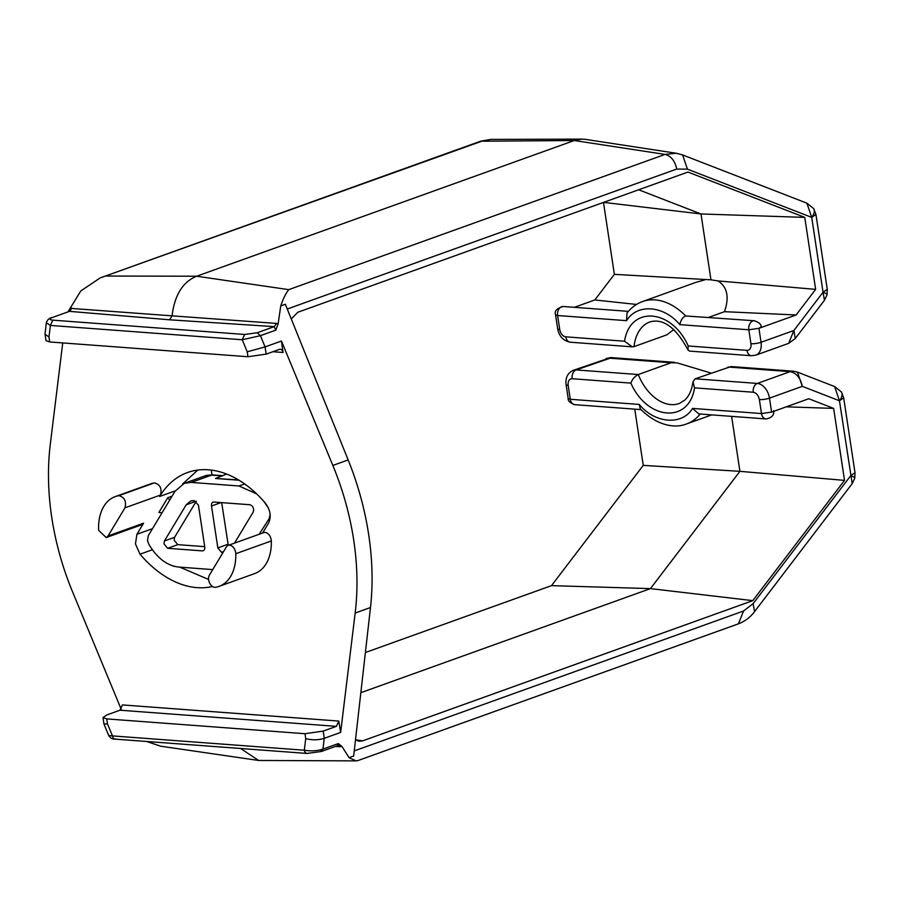 <?xml version="1.0" encoding="UTF-8"?>
<svg xmlns="http://www.w3.org/2000/svg" width="900" height="900" viewBox="0 0 900 900"><rect width="100%" height="100%" fill="white"/><g stroke="black" fill="none" stroke-linecap="round" stroke-linejoin="round"><path stroke-width="1.35" d="M354.24 750.904L743.558 610.999L753.131 603.619L754.549 611.629L852.199 483.637L839.452 400.77L834.615 386.561L841.387 391.961L843.683 397.856L839.452 400.77A14.445 7.459 -33.9 0 0 841.387 391.961M753.131 603.619L850.781 475.627L855 472.714L854.786 478.159L852.199 483.637M291.274 318.96L297.855 312.244L687.96 172.058L804.758 217.384L815.648 289.373L796.106 314.978L758.925 328.331L761.04 342.293A14.445 9.619 70.2 0 1 755.865 355.14L788.67 343.35L793.856 330.502L823.039 292.241L827.269 289.327L827.055 294.772L824.467 300.251L823.039 292.241A14.445 2.149 13.1 0 1 827.055 294.772M813.645 208.575L806.895 203.164L811.721 217.384A14.445 7.459 -33.9 0 0 813.645 208.575L815.94 214.47L811.721 217.384L687.431 169.155L676.721 169.065L287.269 309.015M340.65 732.431L338.782 721.069L122.411 704.925L119.992 710.212L106.796 714.949L102.994 717.57L106.718 718.909L304.976 733.702L323.179 731.092L324.27 738.315C318.634 740.171 312.446 740.273 305.73 738.641L304.312 750.217C310.939 751.331 317.149 750.96 322.942 749.104L324.27 738.315L340.65 732.431L355.162 613.046A216.743 144.214 -109.8 0 0 353.689 539.966A216.743 144.214 -109.8 0 0 332.843 465.446L281.452 341.021L265.072 346.905L260.415 335.678L242.235 339.75L247.23 351.81L265.072 346.905L266.164 354.127L247.972 356.738L49.714 341.955L45.99 340.616L45.011 334.125L48.96 337.016L50.389 325.44L46.35 322.729L45.011 334.125M355.162 613.046L370.485 607.534C373.095 584.303 372.488 559.991 368.674 534.577C364.804 509.175 357.964 484.29 348.165 459.934L332.843 465.446M208.665 579.96A7.223 4.804 70.2 0 1 209.396 575.134L226.339 546.986A7.223 4.804 -109.8 0 1 228.195 545.389A7.223 4.804 -109.8 0 1 235.778 553.725A44.797 29.801 70.2 0 1 219.083 586.373A44.797 29.801 70.2 0 1 215.584 587.284A7.223 4.804 70.2 0 1 208.665 579.96M115.312 496.575A44.797 29.801 70.2 0 0 98.606 529.234L98.707 530.392L106.189 537.57L108.045 535.961L124.987 507.814L160.515 495.056C162.09 488.407 160.031 484.346 154.339 482.906A44.797 29.801 70.2 0 0 150.84 483.806L115.312 496.575A44.797 29.801 70.2 0 1 118.811 495.675C124.492 497.115 126.551 501.165 124.987 507.814M212.513 586.496A108.371 72.112 70.2 0 1 140.029 554.186L135.45 543.926L136.912 534.274L143.584 523.192L108.045 535.961M212.726 569.599L178.627 567.056C167.04 565.695 157.095 558.079 148.792 544.219L147.521 540.551L148.252 535.725L174.982 491.31L184.286 483.322L191.227 482.411L211.534 475.121A36.124 24.041 -109.8 0 0 204.593 476.021L184.635 483.199M167.636 548.291L163.98 543.881L164.419 540.979L186.176 504.832L190.643 500.996L193.972 500.558L198.416 505.035L204.75 546.919C204.941 549.461 204.154 550.789 202.365 550.879L167.636 548.291L177.784 544.646L204.716 546.649M196.29 501.244L174.566 537.334L174.127 540.225L177.784 544.646M696.746 282.071L642.634 301.522C636.469 303.772 631.26 307.609 626.985 313.031L626.591 320.67C637.076 303.334 663.817 305.336 679.837 324.641L748.822 329.782A7.223 5.175 94.3 0 1 752.839 320.974A7.223 5.175 94.3 0 1 754.436 320.76L685.699 315.968C682.751 317.171 680.805 320.062 679.837 324.641M228.195 545.389L263.734 532.62A7.223 4.804 -109.8 0 1 271.316 540.956A44.797 29.801 70.2 0 1 254.61 573.604L219.083 586.373M106.38 537.491L141.716 524.79L143.584 523.192M175.264 490.86L159.671 496.463L160.526 495.067A108.371 72.112 70.2 0 1 187.594 472.5A108.371 72.112 70.2 0 1 265.421 503.235C270.428 510.12 271.474 516.757 268.537 523.136L262.586 533.036M280.159 349.245L279.36 349.391C281.261 348.986 282.488 350.021 283.039 352.485L281.452 341.021M62.73 342.923L50.288 444.364A216.743 144.214 -109.8 0 0 72.608 591.964L121.23 709.335M197.831 470.036L182.453 484.11M173.374 566.066A108.371 72.112 -109.8 0 0 173.722 566.336L173.981 566.246M179.854 567.146L208.609 579.476M338.782 721.069L336.375 726.356L119.992 710.212M146.722 741.488L160.639 746.19L258.615 760.466L240.638 748.496M490.68 139.421L482.873 140.816L100.181 277.92L80.764 290.97L68.119 311.659M169.594 319.804L172.058 315.844L276.514 323.415L274.23 326.632L169.594 319.804L69.48 311.355L52.436 317.486C49.117 318.814 49.241 319.714 52.796 320.152L50.389 325.44L242.235 339.75L244.643 334.463L257.186 332.752L260.415 335.678L275.816 330.142L278.123 323.854L280.755 305.899L285.334 304.245L348.165 459.934M370.485 607.534L353.666 756.023L349.076 757.676L342.056 746.595L338.355 743.569L322.942 749.104L320.535 751.601M172.069 496.159L167.771 497.7L158.895 512.438L161.966 512.933M323.179 731.092L336.375 726.356M103.984 724.084L108.754 735.592L112.466 735.908L107.471 723.847L103.984 724.084L102.994 717.57M70.256 308.351L172.058 315.844C174.623 295.031 182.824 281.824 196.65 276.221L574.267 140.524L582.086 139.129L585.518 139.376L676.339 153.259L665.077 154.406L288.754 289.642C285.851 293.299 283.185 298.71 280.755 305.899M52.436 317.486L69.48 311.355L71.91 308.149M279.36 349.391L266.164 354.127M276.514 323.415L278.123 323.854M275.816 330.142L274.23 326.632L257.186 332.752M342.056 746.595L337.567 745.481L338.355 743.569M167.771 497.7L169.706 500.074M355.556 739.845L362.678 740.846L359.021 741.251L355.5 739.811M191.227 482.411L239.006 485.978L256.635 493.875M264.06 501.649L268.436 508.129M270.202 517.016L259.189 534.251M360.844 692.685L650.452 588.611L551.498 585.641L365.389 652.523M223.065 552.431L221.49 552.308L217.834 547.898L211.5 506.014C211.309 503.471 212.107 502.144 213.885 502.043L249.998 504.743C253.136 506.048 254.205 508.478 253.215 512.055L234.518 543.116M213.053 502.155L213.885 502.043M203.197 550.778L203.917 550.327M269.381 517.309L270.157 514.946M362.678 740.846L752.771 600.649L650.452 588.611L739.924 471.33L643.252 465.368L551.498 585.641M634.748 409.14L643.252 465.368M221.692 502.627L228.263 545.366M603.574 202.376L700.999 213.964L638.663 189.776M603.484 202.41L614.363 274.354L594.832 299.959L574.346 307.316M752.771 600.649L844.526 480.386L739.924 471.33L731.61 416.363M834.615 386.55L797.456 372.127L802.294 386.348L769.489 398.149L771.592 412.11L808.774 398.745L833.648 408.397L844.526 480.386M614.363 274.354L710.955 279.821L700.999 213.964L804.758 217.384M641.014 409.613L574.808 404.674C570.015 402.919 567.81 400.882 568.204 398.543L566.089 384.581A7.223 1.53 171.4 0 0 568.159 385.324C567.844 381.139 569.16 378.934 572.141 378.72A7.223 5.175 94.3 0 1 576.158 369.923L638.269 374.546L671.085 362.756L608.974 358.132L573.379 370.282A14.445 9.619 70.2 0 1 576.158 369.923L611.663 357.66A14.445 10.339 94.3 0 1 612.158 357.683C610.481 358.031 614.396 356.749 606.195 358.493M239.04 480.229L215.528 478.474L238.523 479.914M226.665 474.053L215.528 478.474M636.548 304.447L594.832 299.959M696.116 282.296L704.61 279.923M833.648 408.397L786.274 406.834M839.452 400.77L802.294 386.348C800.415 377.831 796.354 372.926 790.121 371.644L757.316 383.434A14.445 9.619 70.2 0 1 769.489 398.149A7.223 1.53 171.4 0 1 759.375 399.589L761.49 413.55L771.592 412.11M349.076 757.676L356.119 760.883L357.941 760.567L738.383 623.846C744.919 621.36 750.308 617.288 754.56 611.629M754.436 320.76C759.24 322.515 761.445 324.562 761.04 326.88L758.925 328.331L748.822 329.782L750.938 343.744A7.223 4.804 70.2 0 1 746.955 350.348A7.223 5.175 -85.7 0 0 751.5 355.736L755.865 355.14M796.106 314.978L724.511 311.681L708.739 317.351M815.648 289.373L717.975 280.924C727.29 286.864 729.461 297.113 724.511 311.681M710.955 279.821L717.975 280.924M750.938 343.744A7.223 1.53 171.4 0 0 761.04 342.293L793.856 330.502L795.274 338.512L824.467 300.251M340.537 746.752L335.396 746.449M671.085 362.756L676.946 362.846L711.09 373.084M356.119 760.883L258.615 760.466M700.222 414.022A65.025 43.267 70.2 0 1 686.61 423.911C675.844 428.468 657.529 426.33 640.283 408.859L639.259 404.438L570.274 399.285L568.204 398.543M211.264 470.059L211.995 474.896M673.852 329.479L666.855 334.834L634.05 346.624L632.284 346.838L624.555 341.224C629.933 305.404 671.749 308.52 688.207 345.971L688.005 349.999L689.558 351.101L751.5 355.736M797.456 372.127L793.305 371.194L731.025 366.548L695.205 378.799L692.977 381.836L694.541 387.855C689.164 423.664 647.347 420.559 630.889 383.108C632.317 379.159 634.77 376.312 638.269 374.546A43.346 28.845 70.2 0 0 679.286 403.504L684.832 400.072L687.116 397.541C690.086 393.694 692.044 388.463 692.977 381.836M773.707 410.647C774.293 415.136 771.727 417.892 766.024 418.939A7.223 5.175 94.3 0 1 761.49 413.55L692.505 408.409L698.805 413.91M850.781 475.627A14.445 2.149 13.1 0 1 854.786 478.159M152.347 549.754L140.029 554.186M628.38 311.355L563.22 306.495A7.223 5.175 94.3 0 0 561.623 306.72A7.223 5.175 94.3 0 0 557.606 315.517L626.591 320.67M339.907 728.505L340.999 728.505M283.028 345.206L281.914 345.049M283.039 352.485L272.869 351.72M271.316 540.956L235.778 553.725M118.811 495.675L154.339 482.906M152.494 528.683L136.912 534.274M239.006 485.978L244.676 483.941M304.976 733.702L305.73 738.641M116.145 739.001C114.266 739.395 113.04 738.36 112.466 735.908L304.312 750.217C304.886 752.67 306.113 753.705 307.991 753.311M106.718 718.909L107.471 723.847M49.714 341.955L48.96 337.016M247.972 356.738L247.23 351.81M108.754 735.592C110.419 738.146 112.567 739.327 115.189 739.136L307.035 753.446L321.356 751.489L338.479 745.335M244.643 334.463L52.796 320.152M211.5 506.014L221.04 502.582M227.993 544.252L217.834 547.898M223.583 551.554L221.49 552.308M196.256 501.21L186.176 504.832M174.566 537.334L164.419 540.979M222.57 475.942L211.534 475.121A5.782 4.14 -85.7 0 1 212.805 474.941L222.278 475.639M823.039 292.241L811.721 217.384M568.159 385.324L570.274 399.285A7.223 5.175 -85.7 0 0 574.808 404.674M676.721 169.065C674.966 160.886 671.085 156.004 665.077 154.406L574.267 140.524L480.623 141.21L490.68 139.41L582.086 139.118M555.536 314.775L557.651 328.736A7.223 1.53 -8.6 0 0 559.721 329.479L557.606 315.517L555.536 314.775C554.197 311.062 556.762 308.306 563.22 306.495M743.558 610.999L738.383 623.846M687.431 169.155L682.594 154.935L676.339 153.259M642.634 301.522A65.025 43.267 70.2 0 1 685.699 315.968M106.549 276.053L196.65 276.221L288.754 289.642M559.721 329.479A7.223 4.804 70.2 0 0 565.808 336.836A7.223 5.175 94.3 0 0 570.341 342.214C563.377 340.909 559.148 336.42 557.651 328.736M759.375 399.589C758.419 395.359 756.394 392.906 753.289 392.231A7.223 5.175 -85.7 0 1 757.316 383.434L695.205 378.799M793.305 371.194L792.821 371.171A14.445 10.339 94.3 0 0 790.121 371.644L728.01 367.009M572.141 378.72L630.889 383.108M692.505 408.409C682.357 425.7 654.919 423.652 639.259 404.438M753.289 392.231L694.541 387.855M565.808 336.836L624.555 341.224M688.207 345.971L746.955 350.348M634.05 346.624A43.346 28.845 70.2 0 1 649.957 321.919C663.255 318.15 675.934 327.51 688.005 349.999M51.604 317.588C48.994 318.285 47.239 319.995 46.35 322.729M204.593 476.021L212.805 474.941M100.181 277.92L480.623 141.199M855 472.714L843.683 397.856M806.884 203.164L682.594 154.935M827.269 289.327L815.94 214.47M573.379 370.282C567.72 372.915 565.29 377.685 566.089 384.581M686.61 423.911L711.72 414.889M766.024 418.939L698.805 413.921M795.274 338.524L788.67 343.35M674.438 362.329L612.158 357.683M632.284 346.838L570.341 342.214"/></g></svg>
